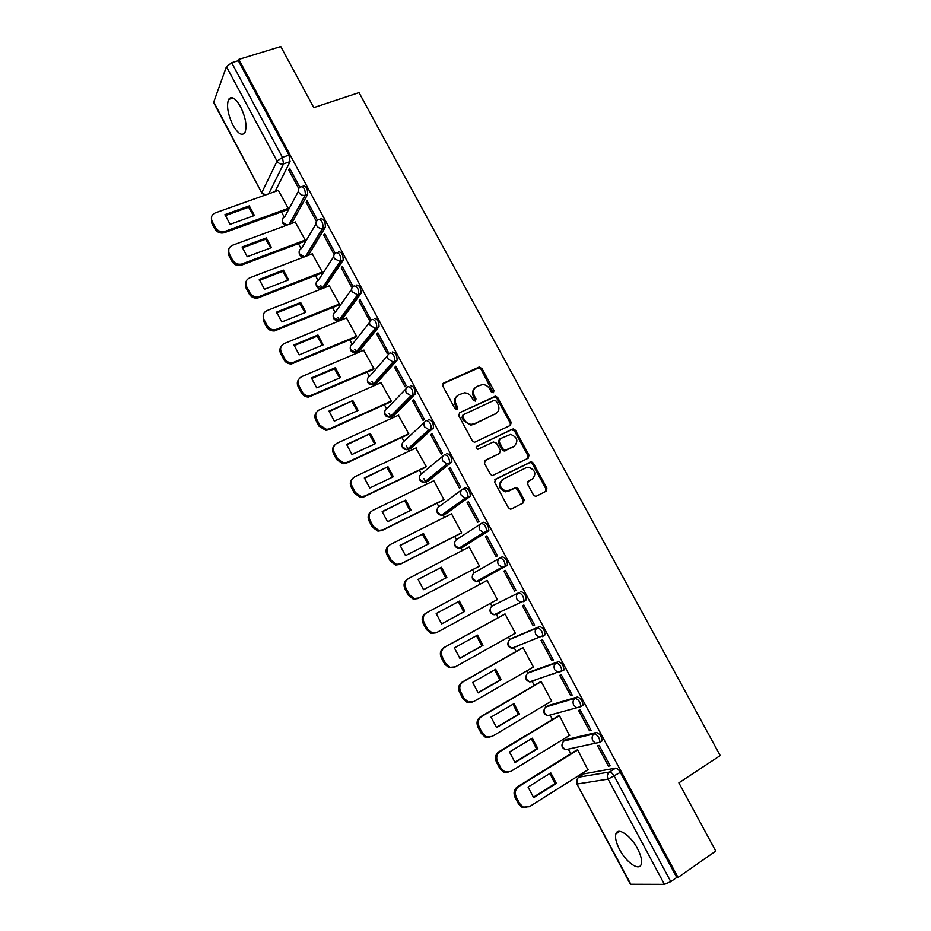 <?xml version="1.0" encoding="UTF-8"?>
<svg xmlns="http://www.w3.org/2000/svg" width="931" height="931" viewBox="0 0 931 931"><rect width="100%" height="100%" fill="white"/><g stroke="black" fill="none" stroke-linecap="round" stroke-linejoin="round"><path stroke-width="1.4" d="M493.418 392.696L493.965 390.613L481.909 368.397L478.848 367.186L443.656 383.072L442.819 386.086L454.98 408.651L457.168 409.5L457.749 407.371L456.167 404.45C454.34 400.155 455.212 396.92 458.82 394.767L464.499 392.824C467.595 392.975 469.992 394.453 471.68 397.293L473.251 400.202L475.415 401.04L475.985 398.934L474.414 396.036C472.576 391.765 473.437 388.576 476.986 386.435L482.502 384.538C485.61 384.643 488.007 386.132 489.706 388.972L491.277 391.858L493.418 392.696M493.174 392.789L481.036 369.223L478.732 367.838L442.749 383.909M456.993 409.57L455.317 405.229L456.167 404.45M475.206 401.121L473.542 396.815L474.414 396.036M600.751 741.728L602.089 740.89C601.798 736.537 599.913 733.733 596.445 732.464L566.025 739.645M581.433 706.292L582.957 705.361C582.701 700.95 580.839 698.145 577.395 696.982L547.998 705.651M563.302 670.704L563.942 670.029C563.697 665.537 561.859 662.756 558.449 661.662L530.065 671.821M542.447 636.653L545.019 634.872C544.786 630.31 542.982 627.541 539.596 626.54L512.213 638.166M240.512 106.658C235.427 98.011 231.447 95.614 228.561 99.454C226.373 105.878 227.862 114.478 233.006 125.254C238.068 133.924 242.072 136.333 245.004 132.458C247.181 126.104 245.679 117.504 240.512 106.658M637.491 848.56C630.659 835.316 617.718 826.728 615.88 833.885C614.879 837.586 616.113 842.799 619.581 849.526C626.214 862.49 639.283 871.532 641.226 864.201C642.215 860.512 640.97 855.298 637.491 848.56M533.451 494.966L535.372 496.328L536.512 496.13L546.136 491.207L546.881 488.112L533.3 463.091L531.287 461.718L495.49 479.197L494.687 482.316L508.396 507.756L510.304 509.117L511.515 508.92L523.35 502.868L524.118 499.726L518.276 488.903L516.321 487.541L506.208 491.231C499.586 488.17 498.562 484.155 503.112 479.209L525.98 467.804L528.82 467.281C535.5 470.202 536.605 474.158 532.148 479.186L528.366 481.083L527.609 484.19L533.451 494.966M238.825 59.398L280.766 46.55L313.782 107.612L359.029 92.6L720.21 755.576L678.874 782.855L715.753 851.085L678.024 877.433L238.825 59.398L238.324 60.701L231.691 62.738L282.43 157.362L283.548 163.868L268.722 193.823M510.421 425.374L511.189 422.36L497.748 397.572L495.536 396.187L459.623 412.689L458.797 415.738L472.378 440.922L474.473 442.306L510.421 425.374M515.483 430.25L528.994 455.154L528.238 458.215L492.336 475.636L490.346 474.251L484.492 463.405L485.307 460.31L499.551 453.362L500.331 450.278L496.479 443.156L493.395 441.969L477.812 449.277C475.997 448.509 475.706 447.474 476.916 446.147L513.365 428.877L515.483 430.25L514.54 430.972L528.028 455.841L528.994 455.154M584.144 773.812L615.589 768.145L609.526 772.008C611.062 772.055 612.645 773.463 614.285 776.245L670.785 881.622L664.431 884.334L630.368 884.229L576.871 783.89L630.962 884.45M281.465 211.884L284.223 217.063M298.409 243.631L301.074 248.624M315.446 275.541L318.006 280.347M320.764 285.514L322.394 288.563M332.553 307.591L335.02 312.211M337.732 317.285L339.582 320.764M349.753 339.803L352.116 344.237M354.781 349.206L356.864 353.117M367.035 372.179L369.304 376.403M371.9 381.291L374.227 385.632M384.41 404.706L386.563 408.744M389.111 413.527L391.672 418.31M401.866 437.395L403.914 441.236M406.405 445.914L409.198 451.151M419.404 470.248L421.347 473.891M423.791 478.464L426.817 484.155M437.023 503.264L438.862 506.697M443.331 515.076L444.529 517.31M454.735 536.431L456.469 539.666M460.961 548.091L462.323 550.64M472.541 569.772L474.158 572.809M478.674 581.258L480.21 584.133M490.451 603.323L491.94 606.104M496.479 614.6L498.143 617.73M508.477 637.083L509.804 639.574M514.366 648.116L516.158 651.467M526.585 671.007L527.761 673.206M532.346 681.783L534.266 685.391M544.798 705.104L545.799 707.001M550.407 715.625L552.467 719.477M563.092 739.377L563.942 740.971M568.573 749.641L570.75 753.726M581.479 773.824L582.143 775.069M678.024 877.433L676.767 877.444L670.785 881.622M238.324 60.701L288.994 155.093L290.1 161.598L275.029 191.565M213.583 101.688L261.879 193.101L213.583 102.538L226.442 66.648L231.691 62.738M299.165 187.911L299.677 186.968L289.599 168.185L288.738 169.884L290.228 169.361M306.183 202.399L316.272 221.241L317.203 219.658L307.079 200.782L306.183 202.399L307.661 201.864M304.239 241.432L305.205 240.117L295.255 222.032M323.709 235.089L333.857 254.023L334.823 252.51L324.651 233.541L323.709 235.089L325.175 234.531M321.253 273.26L322.254 272.003L312.246 253.849M341.316 267.942L351.522 286.969L352.535 285.538L342.305 266.464L341.316 267.942L342.783 267.36M338.349 305.24L339.384 304.053L329.318 285.805M359.017 300.957L369.27 320.078L370.329 318.716L360.053 299.549L359.017 300.957L360.483 300.352M355.526 337.383L356.596 336.266L346.46 317.925M376.811 334.136L387.11 353.349L388.215 352.069L377.893 332.809L376.811 334.136L378.265 333.519M372.784 369.677L373.901 368.629L363.684 350.207M394.686 367.477L405.043 386.796L406.195 385.597L395.815 366.232L394.686 367.477L396.14 366.849M390.124 402.134L391.288 401.145L380.977 382.653M412.654 400.993L423.07 420.405L424.268 419.287L413.83 399.83L412.654 400.993L414.109 400.342M407.557 434.754L408.756 433.823L398.352 415.261M430.716 434.684L441.178 454.188L442.423 453.153L431.937 433.59L430.716 434.684L432.159 434.009M425.071 467.525L426.317 466.675L415.785 448.055M448.87 468.537L459.39 488.147L460.682 487.181L450.139 467.525L448.87 468.537L450.313 467.839M442.679 500.459L443.959 499.679L433.765 480.617L433.264 481.024M467.118 502.565L477.684 522.279L479.023 521.395L468.433 501.634L467.118 502.565L468.549 501.856M460.368 533.556L461.683 532.846L451.442 513.691L450.72 514.203M524.293 500.098L523.28 500.61M485.458 536.768L496.083 556.587L497.468 555.784L486.82 535.919L485.458 536.768L486.878 536.035M478.15 566.828L479.512 566.176L469.212 546.928L408.604 578.465C405.09 580.781 404.205 584.04 405.939 588.229L409.303 594.606L414.26 598.528L418.927 597.981L479.453 566.071M503.892 571.145L514.575 591.057L515.983 590.301L505.3 570.377L503.892 571.145L505.312 570.389M496.025 600.286L497.41 599.68L487.076 580.327L485.749 581.049L487.076 580.339M496.072 600.355L497.387 599.634M514.575 591.057L516.007 590.335M533.149 625.725L534.638 625.085L523.874 605.022L522.419 605.709L533.149 625.725L534.557 624.934M514.238 633.848L515.413 633.348L505.021 613.901L503.706 614.658M551.827 660.556L553.363 659.998L542.552 639.83L541.039 640.435L551.827 660.556L553.223 659.742M532.741 667.457L533.498 667.178L523.047 647.639L521.697 648.325M570.61 695.573L572.193 695.096L561.323 674.824L559.764 675.347L570.61 695.573L571.995 694.735M551.094 701.357L551.676 701.183L541.179 681.55L539.782 682.155M553.305 674.091L554.236 673.544M589.474 730.765L591.115 730.381L580.188 710.004L578.582 710.434L589.474 730.765L590.859 729.916M569.458 735.478L559.391 715.625L557.96 716.16M608.443 766.143L610.131 765.852L599.145 745.37L597.493 745.719L608.443 766.143L609.828 765.27M587.88 769.786L577.697 749.874L576.219 750.339M492.394 605.813L518.648 592.791C522 593.71 523.781 596.48 523.99 601.112L520.406 602.136L517.042 599.471C515.832 596.62 516.368 594.385 518.648 592.791L492.394 605.813C490.195 607.349 489.659 609.479 490.812 612.214L494.047 614.763L496.968 614.379L495.49 614.064M506.964 565.734L501.89 567.305L498.341 564.582C497.142 561.754 497.689 559.554 499.982 557.995L502.193 556.831C505.521 557.657 507.279 560.415 507.465 565.129L479.174 581.037L477.65 580.746M481.583 523.292L483.631 522.244C486.936 522.978 488.659 525.736 488.833 530.53L463.591 546.765L461.462 547.87L459.926 547.603M463.231 488.798L465.163 487.844C468.433 488.484 470.143 491.242 470.295 496.107L445.984 513.784L442.318 514.645M446.799 453.606C450.045 454.165 451.721 456.923 451.849 461.881L428.458 480.966L424.804 481.862M428.516 419.555C431.74 420.032 433.404 422.79 433.509 427.818L411.013 448.311L407.406 449.254M410.338 385.667C413.527 386.062 415.168 388.821 415.261 393.941L393.65 415.82L390.112 416.809M392.242 351.953C395.407 352.267 397.025 355.025 397.106 360.239L376.38 383.479L372.935 384.538M374.25 318.414C377.381 318.646 378.975 321.404 379.033 326.7L359.18 351.29L355.851 352.43M356.34 285.037C359.447 285.189 361.019 287.958 361.065 293.346L342.073 319.263L338.849 320.462M338.523 251.836C341.596 251.905 343.155 254.687 343.178 260.156L325.047 287.388L322.708 288.435M320.799 218.797C323.837 218.797 325.373 221.578 325.396 227.141L308.301 255.362M303.157 185.932C306.171 185.839 307.684 188.632 307.695 194.3L291.647 223.37M288.238 208.369L278.357 190.378M288.738 169.884L298.746 188.539M534.278 680.317L534.929 680.317M515.902 646.568L516.973 646.684M523.536 601.694L526.19 599.901C525.98 595.27 524.2 592.5 520.848 591.592M497.748 612.982L499.086 613.215M375.74 383.758L376.38 383.479M358.458 351.604L359.18 351.29M341.246 319.601L342.073 319.263M676.767 877.444L620.349 772.358C618.708 769.588 617.125 768.191 615.589 768.145M475.031 387.866C472.366 390.205 471.877 393.185 473.542 396.815M456.807 396.245C454.153 398.619 453.665 401.61 455.317 405.229M510.235 425.467L510.269 423.093L496.84 398.352L494.629 396.967L459.623 412.689M496.304 401.145L494.163 400.295L463.405 414.656L462.823 416.785L464.488 419.881C466.105 422.616 468.398 424.105 471.389 424.338L474.449 423.721L495.455 413.818C498.969 411.642 499.796 408.43 497.957 404.182L496.304 401.145M462.835 415.156L461.962 417.542L462.823 416.785M496.246 413.364L473.576 424.466L470.504 425.083L463.626 420.626L461.962 417.542M527.924 458.366L528.028 455.841M484.586 460.903L499.214 453.606M476.323 446.717L512.422 429.063M514.168 446.228C518.683 441.131 517.496 437.186 510.619 434.393L499.982 438.792L499.191 441.841L503.043 448.963L505.102 450.336L514.482 446.054M499.353 439.281L498.283 442.562L499.191 441.841M513.225 446.927L504.183 451.035L502.123 449.661L498.283 442.562M514.54 430.972L511.491 429.796M532.183 479.162L527.784 481.548M501.995 479.965C497.666 484.958 498.76 488.926 505.277 491.871L509.315 490.695M522.919 503.089L523.164 500.354L517.322 489.543L515.367 488.181L514.226 488.379L508.373 491.335M545.659 491.452L545.892 488.752L532.334 463.754L530.321 462.393L494.838 479.721M249.299 205.867L224.941 214.607L230.097 224.324L254.419 215.503L249.299 205.867L248.647 207.229L225.093 215.689M278.578 190.308L215.189 212.92C211.581 214.712 210.569 217.54 212.163 221.403L215.352 227.443C217.679 231.028 220.868 232.343 224.895 231.412L288.214 208.335M253.604 215.806L248.647 207.229M287.539 209.673L224.29 232.738C220.263 233.669 217.086 232.354 214.77 228.782L211.581 222.753L211.581 216.76M266.336 237.917L242.072 246.948L247.239 256.723L271.48 247.599L266.336 237.917L265.649 239.22L242.211 247.949M295.488 221.95L232.424 245.295C228.758 247.111 227.734 249.985 229.352 253.93L232.552 259.993C234.717 263.403 237.742 264.765 241.618 264.067L305.182 240.07M270.653 247.914L265.649 239.22M304.484 241.338L240.966 265.335C237.102 266.022 234.088 264.672 231.924 261.274L228.723 255.222L228.828 248.949M283.455 270.13L259.272 279.451L264.474 289.273L288.633 279.859L283.455 270.13L282.733 271.363L259.4 280.371M312.49 253.744L249.648 277.869C245.993 279.731 244.981 282.64 246.61 286.608L249.834 292.706C251.847 295.953 254.71 297.326 258.411 296.849L322.231 271.957M287.772 280.196L282.733 271.363M336.871 267.139L336.079 267.441M321.509 273.155L257.736 298.048C254.047 298.537 251.184 297.152 249.171 293.917L245.959 287.83L246.18 281.278M300.666 302.494L276.577 312.118L281.802 321.986L305.868 312.269L300.666 302.494L299.91 303.669L276.693 312.956M329.574 285.701L266.964 310.605C263.322 312.513 262.321 315.469 263.962 319.461L267.197 325.582C269.082 328.666 271.782 330.063 275.308 329.783L339.361 304.006M304.984 312.63L299.91 303.669M356.049 298.06L354.909 298.525M338.616 305.135L274.587 330.912C271.072 331.203 268.372 329.807 266.499 326.734L263.264 320.613L263.648 313.747M317.96 335.009L293.952 344.947L299.212 354.862L323.185 344.842L317.96 335.009L317.168 336.126L294.056 345.692M346.739 317.808L284.362 343.504C280.731 345.459 279.742 348.45 281.395 352.465L284.653 358.621C286.411 361.542 288.947 362.95 292.287 362.846L356.573 336.207M322.277 345.226L317.168 336.126M375.868 328.829L374.332 329.481M355.817 337.255L291.543 363.916C288.203 364.033 285.666 362.625 283.908 359.703L280.673 353.559C279.405 350.917 279.591 348.52 281.22 346.367M335.335 367.698L311.42 377.939L316.703 387.913L340.595 377.579L335.335 367.698L334.508 368.757L311.513 378.603M363.986 350.079L301.842 376.566C298.234 378.58 297.257 381.605 298.921 385.643L302.191 391.823C303.832 394.604 306.229 396.012 309.383 396.059L373.866 368.56M339.664 377.986L334.508 368.757M373.11 369.537L308.592 397.06C305.438 397.025 303.052 395.617 301.411 392.847L298.153 386.668C296.826 383.863 297.082 381.349 298.921 379.126M352.802 400.551L328.98 411.095L334.287 421.115L358.086 410.478L352.802 400.551L329.062 411.665M381.326 382.501L319.414 409.791C315.818 411.851 314.864 414.912 316.54 418.985L319.822 425.199L326.572 429.412L329.481 428.83L391.253 401.075M357.132 410.897L351.93 401.529M390.496 401.971L328.643 429.773L325.745 430.355L319.007 426.154L315.725 419.951C314.341 416.96 314.678 414.318 316.726 412.049M370.352 433.555L346.623 444.413L351.953 454.491L375.659 443.528L370.352 433.555L346.693 444.902M398.736 415.086L337.069 443.191C333.496 445.297 332.553 448.405 334.241 452.489L337.534 458.739L343.888 462.916L347.193 462.311L408.709 433.753M374.681 443.982L369.444 434.474M407.987 434.556L346.32 463.196L343.015 463.789L336.685 459.623L333.391 453.385C331.936 450.197 332.355 447.439 334.66 445.123M387.994 466.734L364.358 477.906L369.712 488.03L393.324 476.753L387.994 466.734L364.405 478.301M416.238 447.834L354.827 476.753C351.255 478.918 350.324 482.06 352.023 486.168L355.339 492.452L361.298 496.584L364.987 495.979L426.27 466.594M392.323 477.242L387.052 467.583M425.595 467.281L364.079 496.782L360.402 497.387L354.455 493.267L351.138 487.006C349.614 483.585 350.137 480.699 352.721 478.348M405.718 500.075L382.175 511.561L387.564 521.744L411.083 510.153L405.718 500.075L382.222 511.864M433.834 480.745L372.656 510.479C369.118 512.702 368.199 515.879 369.91 520.022L373.238 526.329L378.836 530.402L382.874 529.809L443.912 499.586M410.047 510.654L404.741 500.866M443.354 500.122L381.931 530.542L377.905 531.135L372.307 527.086L368.979 520.778C367.384 517.124 368.024 514.121 370.899 511.747M523.257 500.541L524.269 500.052M423.535 533.579L400.086 545.391L405.509 555.621L428.923 543.704L423.535 533.579L400.121 545.589M451.512 513.807L390.589 544.391C387.063 546.66 386.156 549.872 387.878 554.038L391.229 560.381L396.49 564.384L400.854 563.802L461.636 532.753M427.864 544.239L422.511 534.301M461.415 533.021L399.865 564.477L395.512 565.059L390.252 561.067L386.912 554.736C385.248 550.815 386.004 547.684 389.193 545.333M441.445 567.247L418.089 579.396L423.535 589.672L446.857 577.429L441.445 567.247L418.1 579.489M445.763 578L440.375 567.91M479.477 566.118L417.903 598.575L413.248 599.133L408.302 595.223L404.938 588.858C403.204 584.68 404.089 581.421 407.603 579.105L407.627 579.082M459.437 601.1L436.185 613.564L441.655 623.898L464.872 611.33L459.437 601.1M487.134 580.444L426.724 612.714C423.221 615.088 422.348 618.382 424.094 622.606L427.48 629.007L432.147 632.859L437.093 632.324L497.352 599.564M458.331 601.682L463.754 611.9L441.631 623.875M436.022 632.859L431.088 633.383L426.433 629.554L423.046 623.153C421.312 618.952 422.185 615.659 425.676 613.285L426.724 612.714M463.754 611.9L464.872 611.33M477.522 635.105L454.375 647.918L459.867 658.298L482.991 645.392L477.522 635.105M505.068 614.006L444.925 647.126C441.445 649.57 440.584 652.899 442.341 657.146L445.74 663.582L450.15 667.352L455.352 666.852L515.343 633.231M476.451 635.698L481.827 645.893L459.763 658.205M454.107 667.376L449.056 667.806L444.646 664.059L441.259 657.623C439.502 653.399 440.363 650.059 443.831 647.627L444.925 647.126M505.033 613.936L443.831 647.627M481.827 645.893L482.991 645.392M495.699 669.296L472.645 682.435L478.173 692.873L501.192 679.63L495.699 669.296M523.106 647.732L463.219 681.725C459.751 684.215 458.913 687.602 460.682 691.873L464.104 698.343L468.27 702.021L473.693 701.543L533.428 667.05M494.664 669.889L499.994 680.061L477.999 692.711M471.97 702.23L467.129 702.405L462.963 698.739L459.553 692.28C457.784 688.021 458.634 684.646 462.09 682.155L463.219 681.725M522.582 647.825L462.09 682.155M499.994 680.061L501.192 679.63M513.97 703.661L491.021 717.126L496.572 727.623L519.486 714.042L513.97 703.661M541.225 681.632L481.606 716.509C478.162 719.046 477.335 722.468 479.116 726.762L482.549 733.279L486.494 736.863L492.138 736.421L551.606 701.055M512.969 704.243L518.253 714.403L496.328 727.39M489.915 737.236L485.319 737.177L481.374 733.593L477.952 727.099C476.172 722.817 476.998 719.407 480.443 716.858L481.606 716.509M554.923 673.311L553.98 673.858M540.387 681.806L480.443 716.858M518.253 714.403L519.486 714.042M532.323 738.19L509.49 752.004L515.064 762.547L537.874 748.629L532.323 738.19M559.438 715.706L500.098 751.457C496.665 754.063 495.851 757.52 497.643 761.849L501.099 768.389L504.846 771.892L510.677 771.485L569.865 735.222M531.368 738.772L536.605 748.92L514.738 762.256M507.977 772.393L503.613 772.136L499.889 768.634L496.432 762.105C494.64 757.799 495.455 754.343 498.876 751.748L500.098 751.457M558.425 715.881L498.876 751.748M536.605 748.92L537.874 748.629M550.78 772.905L528.052 787.056L533.661 797.658L556.366 783.39L550.78 772.905M577.744 749.944L518.672 786.59C515.262 789.255 514.459 792.758 516.274 797.111L519.742 803.674L523.303 807.107L529.32 806.723L588.229 769.565M549.849 773.486L555.039 783.611L533.254 797.297M526.143 807.689L522.035 807.27L518.486 803.86L515.018 797.297C513.214 792.956 514.017 789.465 517.415 786.811L518.672 786.59M576.603 750.107L517.415 786.811M555.039 783.611L556.366 783.39M493.069 391.392L493.965 390.613M456.888 408.15L457.749 407.371M475.101 399.713L475.985 398.934M563.86 741.029L594.281 733.803C597.76 735.071 599.634 737.887 599.925 742.24L595.561 743.287L592.803 740.808C591.557 737.887 592.046 735.548 594.281 733.803L596.445 732.464M566.479 739.365L564.395 740.645C562.231 742.321 561.742 744.556 562.918 747.349L565.559 749.711L568.038 749.187M545.834 706.978L575.23 698.273C578.663 699.46 580.525 702.253 580.793 706.676L576.615 707.723L573.717 705.198C572.472 702.288 572.984 699.984 575.23 698.273L577.395 696.982M548.347 705.442L546.253 706.687C544.088 708.328 543.588 710.539 544.763 713.309L547.533 715.73L549.709 715.124M527.9 673.09L556.273 662.93C559.682 664.024 561.509 666.817 561.765 671.298L557.762 672.345L554.725 669.773C553.491 666.887 554.003 664.606 556.273 662.93L558.449 661.662M530.321 671.682L528.214 672.892C526.027 674.498 525.526 676.686 526.69 679.444L529.599 681.899L532.835 681.539L531.508 681.259M510.072 639.388L537.408 627.773C540.795 628.774 542.598 631.555 542.831 636.117L539.037 637.153L535.837 634.523C534.615 631.66 535.139 629.403 537.408 627.773L539.596 626.54M512.376 638.084L510.258 639.271C508.07 640.842 507.546 642.995 508.71 645.742L511.771 648.244L514.855 647.871L513.447 647.569M584.691 773.463L578.826 777.164L609.526 772.008C607.303 773.801 606.814 776.175 608.071 779.119L577.383 783.96C576.196 781.144 576.673 778.886 578.826 777.164L578.209 777.641M664.431 884.334L608.071 779.119L620.349 772.358M290.1 161.598L283.548 163.868C280.848 164.508 278.683 163.6 277.054 161.144L226.442 66.648M265.347 195.021L261.937 192.368L277.054 161.144L282.43 157.362L288.994 155.093M499.982 557.995C503.299 558.821 505.056 561.591 505.254 566.304L479.174 581.037L476.416 581.433L473.006 578.838C471.866 576.126 472.401 574.02 474.624 572.518L499.738 558.135M488.379 531.101L461.462 547.87L458.878 548.266L455.294 545.636C454.153 542.936 454.7 540.864 456.935 539.386L480.687 523.862M469.887 496.642L443.831 514.866L441.457 515.262L437.663 512.597C436.534 509.92 437.093 507.861 439.327 506.429L461.776 489.799M451.5 462.37L426.293 482.014L424.117 482.409L420.114 479.721C418.997 477.056 419.567 475.019 421.813 473.623L443.028 455.957M433.194 428.272L430.948 429.319L408.837 449.336L406.894 449.72L402.658 446.996C401.552 444.355 402.122 442.341 404.38 440.98L424.431 422.302M414.993 394.337L412.736 395.349L391.474 416.809L389.752 417.181L385.294 414.446C384.189 411.805 384.771 409.826 387.04 408.488L405.997 388.832M396.874 360.588L394.616 361.565L374.192 384.433L372.714 384.782L368.001 382.047C366.907 379.429 367.489 377.462 369.77 376.159L387.715 355.537M378.859 327.002L376.578 327.956L356.992 352.221L355.77 352.535L350.801 349.8C349.707 347.205 350.312 345.261 352.593 343.993L369.584 322.394M360.925 293.579L358.644 294.51L339.873 320.171L338.907 320.439L333.682 317.715C332.6 315.132 333.205 313.212 335.497 311.978L351.604 289.401M343.085 260.331L340.793 261.227L322.848 288.273L316.645 285.782C315.562 283.21 316.179 281.325 318.495 280.115L333.752 256.549M325.326 227.257L323.034 228.118L306.078 256.211M304.53 256.805L299.689 254.012C298.618 251.451 299.235 249.589 301.563 248.414L316.028 223.836M307.672 194.346L305.356 195.184L289.425 224.196M286.829 225.151L282.815 222.381C281.744 219.844 282.384 217.994 284.711 216.853L298.432 191.262M300.841 186.759C303.855 186.677 305.368 189.47 305.38 195.138L305.17 195.242C302.54 195.789 300.445 194.87 298.886 192.484C297.769 189.843 298.42 187.934 300.841 186.759M318.495 219.658C321.532 219.658 323.069 222.439 323.092 228.014L322.568 228.27C320.031 228.689 318.03 227.746 316.563 225.465C315.446 222.8 316.086 220.856 318.495 219.658M336.231 252.732C339.291 252.801 340.851 255.571 340.886 261.052L340.059 261.448L334.322 258.597C333.193 255.92 333.833 253.965 336.231 252.732M354.059 285.957C357.155 286.108 358.726 288.889 358.784 294.266L357.632 294.778L352.186 291.915C351.045 289.215 351.674 287.225 354.059 285.957M371.969 319.356C375.1 319.601 376.694 322.359 376.764 327.654L375.309 328.271L370.131 325.385C368.979 322.673 369.595 320.671 371.969 319.356M389.984 352.93C393.138 353.245 394.756 356.014 394.837 361.216L393.08 361.926L388.169 359.04C387.005 356.305 387.61 354.269 389.984 352.93M408.081 386.679C411.258 387.075 412.899 389.833 413.003 394.953L410.943 395.733L406.288 392.859C405.136 390.112 405.73 388.052 408.081 386.679M426.27 420.591C429.482 421.068 431.146 423.838 431.262 428.865L428.923 429.703L424.513 426.852C423.349 424.094 423.931 421.999 426.27 420.591M444.553 454.677C447.799 455.247 449.475 458.005 449.615 462.951L447.008 463.847L442.83 461.02C441.655 458.238 442.225 456.12 444.553 454.677M462.94 488.938C466.198 489.59 467.909 492.359 468.06 497.224L465.197 498.166L461.241 495.362C460.054 492.569 460.624 490.428 462.94 488.938M481.408 523.385C484.702 524.118 486.436 526.888 486.61 531.671L483.492 532.648L479.744 529.89C478.546 527.074 479.104 524.898 481.408 523.385M442.819 383.875L443.656 383.072M477.975 368.001L478.848 367.186M481.036 369.223L481.909 368.397M493.791 397.153L494.687 396.373M496.84 398.352L497.748 397.572M510.269 423.093L511.189 422.36M463.626 420.626L464.488 419.881M473.576 424.466L474.449 423.721M494.547 414.563L495.455 413.818M484.702 460.764L485.307 460.31M498.632 454.049L499.551 453.362M502.123 449.661L503.043 448.963M505.196 450.848L506.127 450.15M531.182 479.837L532.148 479.186M514.226 488.379L515.18 487.739M517.322 489.543L518.276 488.903M523.164 500.354L524.118 499.726M529.285 462.591L530.251 461.916M532.334 463.754L533.3 463.091M545.892 488.752L546.881 488.112M224.441 232.68L225.058 231.354M214.77 228.782L215.352 227.443M211.581 222.753L212.163 221.403M241.595 265.126L242.246 263.857M231.924 261.274L232.552 259.993M228.723 255.222L229.352 253.93M258.841 297.734L259.516 296.524M249.171 293.917L249.834 292.706M245.959 287.83L246.61 286.608M276.158 330.493L276.879 329.353M266.499 326.734L267.197 325.582M263.264 320.613L263.962 319.461M293.568 363.416L294.324 362.345M283.908 359.703L284.653 358.621M280.673 353.559L281.395 352.465M311.059 396.513L311.862 395.5M301.411 392.847L302.191 391.823M298.153 386.668L298.921 385.643M328.643 429.773L329.481 428.83M319.007 426.154L319.822 425.199M315.725 419.951L316.54 418.985M346.32 463.196L347.193 462.311M336.685 459.623L337.534 458.739M333.391 453.385L334.241 452.489M470.795 424.292L471.214 425.071M364.079 496.782L364.987 495.979M354.455 493.267L355.339 492.452M351.138 487.006L352.023 486.168M381.931 530.542L382.874 529.809M372.307 527.086L373.238 526.329M368.979 520.778L369.91 520.022M399.865 564.477L400.854 563.802M390.252 561.067L391.229 560.381M386.912 554.736L387.878 554.038M417.903 598.575L418.927 597.981M408.302 595.223L409.303 594.606M404.938 588.858L405.939 588.229M426.433 629.554L427.48 629.007M423.046 623.153L424.094 622.606M444.646 664.059L445.74 663.582M441.259 657.623L442.341 657.146M462.963 698.739L464.104 698.343M459.553 692.28L460.682 691.873M481.374 733.593L482.549 733.279M477.952 727.099L479.116 726.762M499.889 768.634L501.099 768.389M496.432 762.105L497.643 761.849M518.486 803.86L519.742 803.674M515.018 797.297L516.274 797.111M233.111 97.999L228.561 99.454M619.72 831.325L615.88 833.885M307.695 194.3L305.17 195.242L289.238 224.266M282.279 220.158C282.046 222.986 283.327 224.743 286.108 225.418M325.396 227.141L322.568 228.27L305.624 256.386M343.178 260.156L340.059 261.448L322.138 288.482C318.041 289.076 316.028 287.353 316.098 283.327M361.065 293.346L357.632 294.778L338.907 320.439C334.869 320.846 332.949 319.065 333.147 315.12M379.033 326.7L375.309 328.271L355.77 352.535C351.79 352.756 349.963 350.94 350.265 347.065M397.106 360.239L393.08 361.926L372.714 384.782C368.804 384.829 367.058 382.955 367.477 379.161M415.261 393.941L410.943 395.733L389.752 417.181C385.9 417.065 384.247 415.133 384.782 411.386M433.509 427.818L428.923 429.703L406.894 449.72C403.088 449.44 401.517 447.462 402.169 443.773M451.849 461.881L447.008 463.847L424.117 482.409C420.358 481.99 418.869 479.942 419.66 476.288M470.295 496.107L465.197 498.166L441.457 515.262C437.721 514.68 436.325 512.585 437.244 508.966M488.833 530.53L483.492 532.648L458.878 548.266C455.178 547.544 453.863 545.38 454.91 541.772M507.465 565.129L501.89 567.305L476.416 581.433C472.727 580.56 471.482 578.326 472.692 574.741M526.19 599.901L494.047 614.763C490.358 613.738 489.206 611.434 490.567 607.85M545.019 634.872L511.771 648.244C508.082 647.068 507.011 644.694 508.547 641.11M563.942 670.029L529.599 681.899C525.887 680.561 524.898 678.105 526.643 674.521M582.957 705.361L580.793 706.676L547.533 715.73C543.785 714.217 542.889 711.668 544.833 708.095M602.089 740.89L599.925 742.24L565.559 749.711C561.777 748.024 560.974 745.394 563.15 741.821M299.142 251.673C298.956 255.024 300.562 256.805 303.971 257.026M577.779 778.118L576.871 783.89M261.879 193.101L264.567 195.301M478.732 367.838L479.605 367.012M494.629 396.967L495.536 396.187M470.504 425.083L471.389 424.338M504.183 451.035L505.102 450.336M512.434 429.598L513.365 428.877M505.277 491.871L506.208 491.231M515.367 488.181L516.321 487.541M530.321 462.393L531.287 461.718M224.29 232.738L224.895 231.412M240.966 265.335L241.618 264.067M257.736 298.048L258.411 296.849M274.587 330.912L275.308 329.783M291.543 363.916L292.287 362.846M308.592 397.06L309.383 396.059M325.745 430.355L326.572 429.412M343.015 463.789L343.888 462.916M360.402 497.387L361.298 496.584M377.905 531.135L378.836 530.402M395.512 565.059L396.49 564.384M413.248 599.133L414.26 598.528M431.088 633.383L432.147 632.859M449.056 667.806L450.15 667.352M467.129 702.405L468.27 702.021M485.319 737.177L486.494 736.863M503.613 772.136L504.846 771.892M522.035 807.27L523.303 807.107"/></g></svg>
